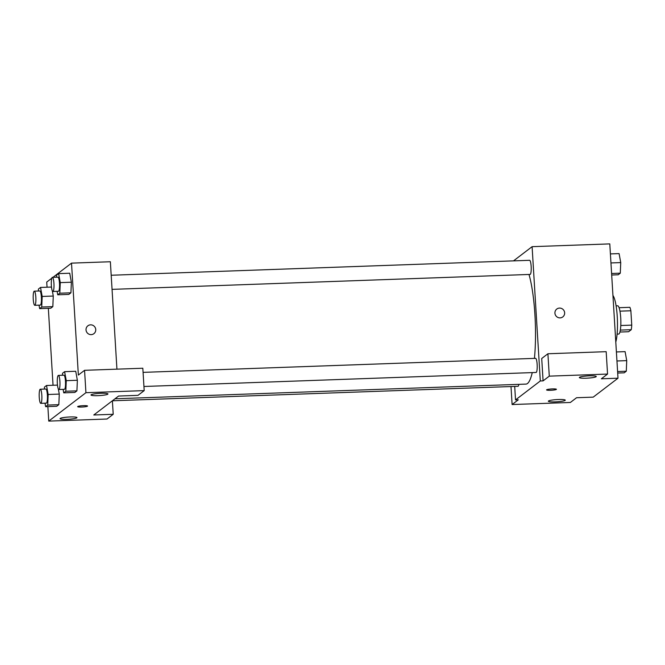 <?xml version="1.0" encoding="UTF-8"?>
<svg xmlns="http://www.w3.org/2000/svg" width="665" height="665" viewBox="0 0 665 665"><rect width="100%" height="100%" fill="white"/><g stroke="black" fill="none" stroke-linecap="round" stroke-linejoin="round"><path stroke-width="1" d="M619.946 311.162L630.869 310.771A13.433 2.544 -92 0 0 629.888 307.321L619.073 307.704M630.869 310.771L631.75 325.127A13.433 2.544 -92 0 1 631.251 329.707L628.608 331.727L619.938 332.035M620.354 330.089L631.251 329.707M616.089 305.85L617.644 305.792A14.14 2.677 88 0 1 620.778 318.884A14.14 2.677 88 0 1 619.007 333.913A14.14 2.677 88 0 1 618.649 334.046L617.103 334.104M620.794 325.518L631.75 325.127M615.79 342.059A25.445 4.813 -92 0 0 617.245 316.565A25.445 4.813 -92 0 0 612.939 295.476M513.513 260.871L532.1 246.673L609.788 243.897L618.001 378.202L593.213 397.138L576.563 397.728L570.37 402.466L512.108 404.544L518.301 399.815L515.525 399.914L514.702 386.407M562.789 316.914A4.946 4.813 52.6 0 0 559.489 308.086A4.946 4.813 -127.4 0 1 562.789 316.914A4.946 4.813 -127.4 0 1 555.957 315.9A4.946 4.813 -127.4 0 1 559.489 308.086A4.946 4.813 52.6 0 0 556.78 309.05M618.001 378.202L601.351 378.792L607.552 374.062L606.181 351.677L547.91 353.755L541.717 358.493L543.089 380.879L540.312 380.97L515.525 399.914M532.1 246.673L540.312 380.97M586.256 378.202A8.479 1.106 176.5 0 0 596.272 376.506A8.479 1.106 176.5 0 0 587.735 375.916A8.479 1.106 176.5 0 0 579.34 377.537A8.479 1.106 176.5 0 0 586.256 378.202M547.91 353.755L549.282 376.141L543.089 380.879M607.552 374.062L549.282 376.141M555.275 401.876A8.479 1.106 176.5 0 0 565.283 400.172A8.479 1.106 176.5 0 0 556.755 399.59A8.479 1.106 176.5 0 0 548.351 401.211A8.479 1.106 176.5 0 0 555.275 401.876M511.003 386.54L512.108 404.544M546.647 389.773A4.946 0.648 -3.5 0 1 551.933 388.934A4.946 0.648 -3.5 0 1 556.439 389.299A4.946 0.648 -3.5 0 1 551.543 390.247A4.946 0.648 -3.5 0 1 546.563 389.906A4.946 0.648 -3.5 0 1 546.647 389.773M546.563 389.898A4.946 0.648 176.5 0 0 551.543 390.239A4.946 0.648 176.5 0 0 556.439 389.299M143.939 386.481L536.106 372.466A7.066 1.338 -92 0 0 537.145 364.412A7.066 1.338 -92 0 0 535.608 358.335L143.083 372.367M47.863 406.589L48.753 421.103L107.015 419.025L113.216 414.287L112.385 400.787L518.018 386.29A7.066 1.338 -92 0 0 518.858 384.353M112.053 289.366L530.113 274.421A7.066 1.338 -92 0 0 531.152 266.374A7.066 1.338 -92 0 0 529.606 260.298L111.188 275.244M534.427 358.377A60.848 11.513 -92 0 0 534.926 314.803A60.848 11.513 -92 0 0 528.991 274.462M114.995 398.784L525.982 384.096A60.848 11.513 -92 0 0 532.249 372.6M113.216 414.287L93.79 414.985L118.578 396.049L137.996 395.351L144.197 390.613L85.926 392.699L48.753 421.103M52.934 277.33L71.521 263.132L110.365 261.744L116.932 369.158M77.664 406.656A4.946 0.648 176.5 0 0 81.695 407.047A4.946 0.648 -3.5 0 1 77.664 406.656A4.946 0.648 -3.5 0 1 82.56 405.708A4.946 0.648 -3.5 0 1 87.539 406.057A4.946 0.648 -3.5 0 1 81.695 407.047A4.946 0.648 176.5 0 0 87.539 406.049M97.93 395.658A8.479 1.106 -3.5 0 1 91.014 394.985A8.479 1.106 -3.5 0 1 99.409 393.364A8.479 1.106 -3.5 0 1 107.946 393.954A8.479 1.106 -3.5 0 1 97.93 395.658M66.949 419.324A8.479 1.106 -3.5 0 1 60.033 418.659A8.479 1.106 -3.5 0 1 68.428 417.038A8.479 1.106 -3.5 0 1 76.965 417.628A8.479 1.106 -3.5 0 1 66.949 419.324M144.197 390.613L142.825 368.235L84.563 370.314L78.362 375.052L71.521 263.132M84.563 370.314L85.926 392.699M62.452 375.243L62.535 373.256L64.621 371.669L75.727 371.269L77.364 380.255L76.924 390.854L74.837 392.45L76.924 390.854L65.818 391.253L63.732 392.849L63.1 389.366M59.825 293.207L70.922 292.816L68.836 294.404L70.922 292.816L71.371 282.226L69.725 273.224L71.371 282.226L60.274 282.617L59.825 293.207L57.739 294.803L57.107 291.328M41.729 307.031L52.834 306.64L50.748 308.236L52.834 306.64L53.275 296.05L52.344 290.929L53.275 296.05L42.178 296.44L41.729 307.031L39.642 308.627L39.011 305.152M44.364 389.067L44.447 387.088L46.533 385.492L48.171 394.486L59.268 394.087L58.337 388.967L59.276 394.079L58.828 404.677L56.741 406.273L58.828 404.677L47.73 405.076L45.644 406.672L45.004 403.19M47.049 287.214L46.733 282.068L51.779 278.211M53.042 385.259L48.337 308.319M93.89 333.672A4.946 4.813 52.6 0 0 90.59 324.844A4.946 4.813 -127.4 0 1 93.89 333.672A4.946 4.813 -127.4 0 1 87.065 332.658A4.946 4.813 -127.4 0 1 90.59 324.836A4.946 4.813 52.6 0 0 87.88 325.808M38.362 291.029L38.445 289.042L40.532 287.446L42.178 296.44M34.796 305.301L40.341 305.102A7.066 1.338 -92 0 0 41.43 297.995A7.066 1.338 -92 0 0 39.834 290.971L34.289 291.17A7.066 1.338 -92 0 0 33.25 299.225A7.066 1.338 -92 0 0 34.796 305.301A7.066 1.338 -92 0 0 35.877 298.186A7.066 1.338 -92 0 0 34.289 291.17M39.642 308.627L50.748 308.236M40.532 287.446L51.488 287.056M56.459 277.205L56.542 275.219L58.628 273.623L60.274 282.617M52.884 291.478L58.437 291.278A7.066 1.338 -92 0 0 59.517 284.163A7.066 1.338 -92 0 0 57.93 277.147L52.385 277.347A7.066 1.338 -92 0 0 51.346 285.401A7.066 1.338 -92 0 0 52.884 291.478A7.066 1.338 -92 0 0 53.973 284.362A7.066 1.338 -92 0 0 52.385 277.347M57.739 294.803L68.836 294.404M58.628 273.623L69.725 273.224M48.171 394.486L47.73 405.076M40.789 403.339L46.342 403.14A7.066 1.338 -92 0 0 47.423 396.032A7.066 1.338 -92 0 0 45.835 389.017L40.282 389.216A7.066 1.338 -92 0 0 39.243 397.263A7.066 1.338 -92 0 0 40.789 403.339A7.066 1.338 -92 0 0 41.87 396.232A7.066 1.338 -92 0 0 40.282 389.216M45.644 406.672L56.741 406.273M46.533 385.492L57.481 385.101M64.621 371.669L66.267 380.663L65.818 391.253M58.886 389.515L64.43 389.316A7.066 1.338 -92 0 0 65.519 382.209A7.066 1.338 -92 0 0 63.931 375.193L58.379 375.393A7.066 1.338 -92 0 0 57.34 383.439A7.066 1.338 -92 0 0 58.886 389.515A7.066 1.338 -92 0 0 59.966 382.408A7.066 1.338 -92 0 0 58.379 375.393M66.267 380.663L77.364 380.264L75.727 371.269M63.732 392.849L74.837 392.45M610.395 253.905L619.09 253.598L620.736 262.592L620.287 273.182L618.201 274.778L611.692 275.011M610.952 262.941L620.736 262.592M611.592 273.49L620.287 273.182M616.397 351.951L625.092 351.635L626.729 360.63L626.289 371.22L624.202 372.816L617.685 373.048M616.945 360.979L626.729 360.63M617.594 371.536L626.289 371.22"/></g></svg>

